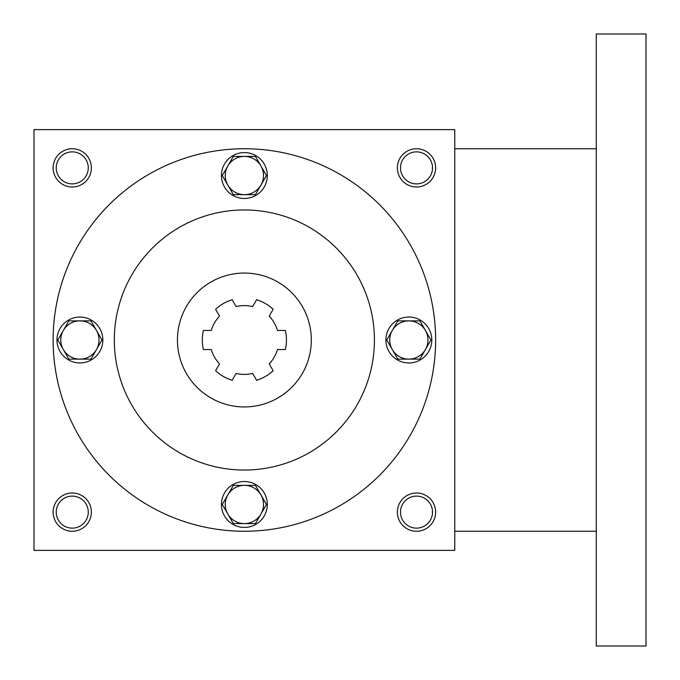 <?xml version="1.0" encoding="UTF-8"?>
<svg xmlns="http://www.w3.org/2000/svg" width="680" height="680" viewBox="0 0 680 680"><rect width="100%" height="100%" fill="white"/><g stroke="black" fill="none" stroke-linecap="round" stroke-linejoin="round"><path stroke-width="1.02" d="M88.272 512.125A16.023 16.023 0 0 0 64.243 498.253A16.023 16.023 0 0 0 64.243 525.997A16.023 16.023 0 0 0 88.272 512.125M91.375 512.125A19.125 19.125 0 0 0 62.688 495.558A19.125 19.125 0 0 0 62.688 528.692A19.125 19.125 0 0 0 91.375 512.125M435.625 167.875A19.125 19.125 0 0 0 406.938 151.308A19.125 19.125 0 0 0 406.938 184.441A19.125 19.125 0 0 0 435.625 167.875M432.523 167.875A16.023 16.023 0 0 0 408.493 154.003A16.023 16.023 0 0 0 408.493 181.747A16.023 16.023 0 0 0 432.523 167.875M91.375 167.875A19.125 19.125 0 0 0 62.688 151.308A19.125 19.125 0 0 0 62.688 184.441A19.125 19.125 0 0 0 91.375 167.875M88.272 167.875A16.023 16.023 0 0 0 64.243 154.003A16.023 16.023 0 0 0 64.243 181.747A16.023 16.023 0 0 0 88.272 167.875M454.75 550.375L34 550.375L34 129.625L454.75 129.625L454.75 550.375M435.625 512.125A19.125 19.125 0 0 0 406.938 495.558A19.125 19.125 0 0 0 406.938 528.692A19.125 19.125 0 0 0 435.625 512.125M177.438 340A66.938 66.938 0 0 1 277.848 282.03A66.938 66.938 0 0 1 277.848 397.97A66.938 66.938 0 0 1 177.438 340M285.345 330.438L277.449 330.438A34.425 34.425 0 0 0 269.195 316.14L273.148 309.298A42.075 42.075 0 0 0 256.581 299.736L252.628 306.578A34.425 34.425 0 0 0 236.121 306.578L232.169 299.736A42.075 42.075 0 0 0 215.602 309.298L219.555 316.14A34.425 34.425 0 0 0 211.302 330.438L203.405 330.438A42.075 42.075 0 0 0 203.405 349.562L211.302 349.562A34.425 34.425 0 0 0 219.555 363.859L215.602 370.702A42.075 42.075 0 0 0 232.169 380.264L236.121 373.422A34.425 34.425 0 0 0 252.628 373.422L256.581 380.264A42.075 42.075 0 0 0 273.148 370.702L269.195 363.859A34.425 34.425 0 0 0 277.449 349.562L285.345 349.562A42.075 42.075 0 0 0 285.345 330.438A42.075 42.075 0 0 1 285.345 349.562M232.169 380.264A42.075 42.075 0 0 1 215.602 370.702M203.405 349.562A42.075 42.075 0 0 1 203.405 330.438M114.325 340A130.05 130.05 0 0 1 309.4 227.375A130.05 130.05 0 0 1 309.4 452.625A130.05 130.05 0 0 1 114.325 340M53.125 340A191.25 191.25 0 0 1 340 174.369A191.25 191.25 0 0 1 340 505.631A191.25 191.25 0 0 1 53.125 340M432.523 512.125A16.023 16.023 0 0 0 408.493 498.253A16.023 16.023 0 0 0 408.493 525.997A16.023 16.023 0 0 0 432.523 512.125M596.275 34L596.275 646L646 646L646 34L596.275 34M255.417 156.4L266.458 175.525L260.942 185.088A19.125 19.125 0 0 0 244.375 156.4A19.125 19.125 0 0 0 227.808 185.088A19.125 19.125 0 0 0 260.942 185.088L255.417 194.65L233.333 194.65L222.292 175.525L233.333 156.4L255.417 156.4M221.425 175.525A22.95 22.95 0 0 0 255.85 195.398A22.95 22.95 0 0 0 255.85 155.652A22.95 22.95 0 0 0 221.425 175.525M419.892 320.875L430.933 340L425.416 349.562A19.125 19.125 0 0 0 408.85 320.875A19.125 19.125 0 0 0 392.284 349.562A19.125 19.125 0 0 0 425.416 349.562L419.892 359.125L397.808 359.125L386.767 340L397.808 320.875L419.892 320.875M385.9 340A22.95 22.95 0 0 0 420.325 359.873A22.95 22.95 0 0 0 420.325 320.127A22.95 22.95 0 0 0 385.9 340M255.417 485.35L266.458 504.475L260.942 514.038A19.125 19.125 0 0 0 244.375 485.35A19.125 19.125 0 0 0 227.808 514.038A19.125 19.125 0 0 0 260.942 514.038L255.417 523.6L233.333 523.6L222.292 504.475L233.333 485.35L255.417 485.35M221.425 504.475A22.95 22.95 0 0 0 255.85 524.348A22.95 22.95 0 0 0 255.85 484.602A22.95 22.95 0 0 0 221.425 504.475M90.941 320.875L101.983 340L96.466 349.562A19.125 19.125 0 0 0 79.9 320.875A19.125 19.125 0 0 0 63.334 349.562A19.125 19.125 0 0 0 96.466 349.562L90.941 359.125L68.859 359.125L57.817 340L68.859 320.875L90.941 320.875M56.95 340A22.95 22.95 0 0 0 91.375 359.873A22.95 22.95 0 0 0 91.375 320.127A22.95 22.95 0 0 0 56.95 340M596.275 148.75L454.75 148.75M596.275 531.25L454.75 531.25"/></g></svg>
